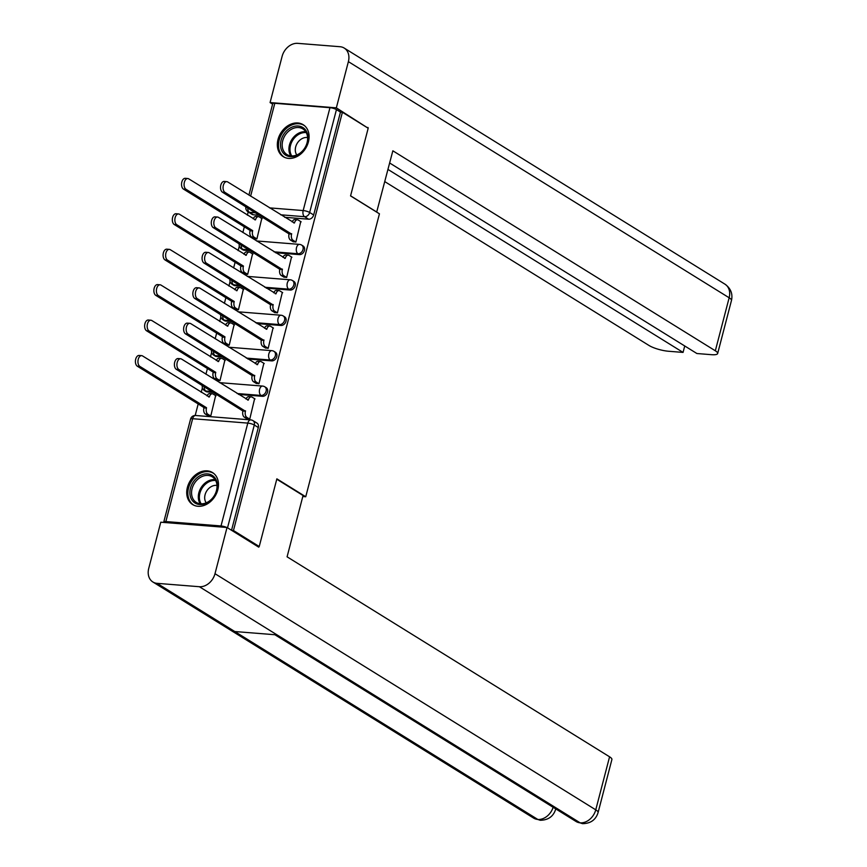 <?xml version="1.0" encoding="UTF-8"?>
<svg xmlns="http://www.w3.org/2000/svg" width="867" height="867" viewBox="0 0 867 867"><rect width="100%" height="100%" fill="white"/><g stroke="black" fill="none" stroke-linecap="round" stroke-linejoin="round"><path stroke-width="1.3" d="M275.457 252.709L299.364 254.616A4.823 3.739 -58.2 0 0 304.447 250.39A4.823 3.739 -58.2 0 0 303.092 245.979L301.662 245.09A4.823 3.739 121.8 0 1 303.017 249.501A4.823 3.739 121.8 0 1 297.934 253.738L274.037 251.831M266.234 288.137L290.131 290.044A4.823 3.739 -58.2 0 0 295.213 285.817A4.823 3.739 -58.2 0 0 293.859 281.396L292.439 280.518A4.823 3.739 121.8 0 1 293.794 284.929A4.823 3.739 121.8 0 1 288.711 289.166L264.803 287.259M257 323.564L280.908 325.472A4.823 3.739 -58.2 0 0 285.991 321.234A4.823 3.739 -58.2 0 0 284.636 316.823L283.206 315.946A4.823 3.739 121.8 0 1 284.56 320.357A4.823 3.739 121.8 0 1 279.488 324.583L255.581 322.676M247.778 358.981L271.685 360.889A4.823 3.739 -58.2 0 0 276.757 356.662A4.823 3.739 -58.2 0 0 275.403 352.251L273.983 351.363A4.823 3.739 121.8 0 1 275.338 355.773A4.823 3.739 121.8 0 1 270.255 360.011L246.347 358.104M238.544 394.409L262.452 396.317A4.823 3.739 -58.2 0 0 267.535 392.09A4.823 3.739 -58.2 0 0 266.18 387.668L264.76 386.79A4.823 3.739 121.8 0 1 266.115 391.201A4.823 3.739 121.8 0 1 261.032 395.439L237.125 393.531M187.402 487.362A18.825 14.598 -58.2 0 0 192.68 504.572A18.825 14.598 -58.2 0 0 217.801 489.79A18.825 14.598 -58.2 0 0 212.523 472.569A18.825 14.598 -58.2 0 0 187.402 487.362M278.014 139.479A18.825 14.598 -58.2 0 0 283.292 156.689A18.825 14.598 -58.2 0 0 308.414 141.906A18.825 14.598 -58.2 0 0 303.136 124.685A18.825 14.598 -58.2 0 0 278.014 139.479M248.2 211.96L247.355 215.2M244.331 226.829L242.858 232.497M239.314 246.087L238.132 250.628M235.109 262.257L233.624 267.925M230.091 281.515L228.91 286.056M225.875 297.674L224.401 303.342M220.857 316.943L219.676 321.473M216.652 333.101L215.179 338.769M211.635 352.36L210.453 356.901M207.419 368.529L205.945 374.197M202.401 387.787L201.22 392.328M198.196 403.946L195.194 415.488M248.916 195.108L272.726 103.682A4.823 1.127 14.6 0 1 274.806 103.292L329.959 107.692A4.823 1.127 14.6 0 1 336.45 109.61L340.46 112.103L313.67 214.962A4.823 3.739 121.8 0 1 308.587 219.199L284.679 217.292M259.699 215.298L253.435 214.799L249.414 212.307A4.823 3.739 121.8 0 1 248.06 211.862L252.069 214.355A4.823 3.739 -58.2 0 0 253.435 214.799M259.233 546.513L276.866 478.844L305.737 496.758L379.443 213.813L350.561 195.909L368.182 128.24L342.411 112.255L233.461 530.528L259.233 546.513L257.477 546.373M340.46 112.103L342.411 112.255M226.71 527.472A4.823 1.127 -165.4 0 0 221.009 525.966L165.857 521.566A4.823 1.127 -165.4 0 0 163.776 521.956A4.823 1.127 -165.4 0 0 164.015 522.465M231.706 530.387L233.461 530.528M246.867 418.739L249.739 419.173L254.616 398.701M207.885 415.629L210.757 416.073L215.645 395.601M217.108 380.201L219.98 380.646L224.867 360.173M256.09 383.312L258.962 383.756L263.85 363.284M226.341 344.784L229.213 345.218L234.09 324.746M265.324 347.895L268.185 348.328L273.072 327.856M235.564 309.356L238.436 309.801L243.324 289.329M274.546 312.467L277.418 312.9L282.306 292.428M244.797 273.929L247.669 274.373L252.546 253.901M283.769 277.039L286.641 277.483L291.529 257.011M254.02 238.512L256.892 238.945L261.78 218.473M293.003 241.622L295.875 242.056L300.751 221.584M250.465 250.715L244.212 250.216L242.782 249.338A4.823 3.739 121.8 0 1 241.416 248.894L242.847 249.783A4.823 3.739 -58.2 0 0 244.212 250.216M241.243 286.143L234.979 285.644L233.559 284.766A4.823 3.739 121.8 0 1 232.193 284.322L233.624 285.21A4.823 3.739 -58.2 0 0 234.979 285.644M232.02 321.57L225.756 321.072L224.325 320.183A4.823 3.739 121.8 0 1 222.971 319.75L224.39 320.627A4.823 3.739 -58.2 0 0 225.756 321.072M222.786 356.987L216.522 356.489L215.103 355.611A4.823 3.739 121.8 0 1 213.737 355.167L215.168 356.055A4.823 3.739 -58.2 0 0 216.522 356.489M213.564 392.415L207.3 391.917L205.869 391.039A4.823 3.739 121.8 0 1 204.514 390.594L205.934 391.483A4.823 3.739 -58.2 0 0 207.3 391.917M302.8 496.52L305.737 496.758M231.532 530.29L258.312 427.507A4.823 3.739 -58.2 0 0 256.957 423.096L252.936 420.603A4.823 3.739 121.8 0 1 254.291 425.025L227.522 527.797M255.006 398.939L252.113 397.151A4.823 2.829 94.6 0 0 251.311 396.88A4.823 2.829 94.6 0 0 248.341 400.088L181.55 359.068A5.549 3.251 94.6 0 0 180.629 358.754A5.549 3.251 94.6 0 0 177.041 363.219A5.549 3.251 94.6 0 0 178.83 369.515L245.437 411.218A4.823 2.829 94.6 0 0 246.846 417.363L244.321 417.157A4.823 2.829 -85.4 0 1 242.912 411.012L176.294 369.309A5.549 3.251 -85.4 0 1 174.516 363.024A5.549 3.251 -85.4 0 1 178.103 358.548L180.629 358.754M247.247 418.978L244.321 417.157M246.065 399.069A4.823 2.829 -85.4 0 1 248.786 396.674L251.311 396.88M249.739 419.151L246.846 417.363M245.534 410.871L242.998 410.676M208.275 415.867L205.338 414.047A4.823 2.829 -85.4 0 1 203.929 407.902L206.465 408.108A4.823 2.829 94.6 0 0 207.874 414.253L210.757 416.041M216.024 395.84L213.13 394.041A4.823 2.829 94.6 0 0 212.339 393.77A4.823 2.829 94.6 0 0 209.359 396.978L142.578 355.958A5.549 3.251 94.6 0 0 141.657 355.643A5.549 3.251 94.6 0 0 138.07 360.119A5.549 3.251 94.6 0 0 139.858 366.405L206.552 407.761M204.016 407.566L137.322 366.199A5.549 3.251 -85.4 0 1 135.534 359.913A5.549 3.251 -85.4 0 1 139.121 355.448L141.657 355.643M207.094 395.97A4.823 2.829 -85.4 0 1 209.803 393.575L212.339 393.77M264.229 363.522L261.335 361.723A4.823 2.829 94.6 0 0 260.544 361.452A4.823 2.829 94.6 0 0 257.564 364.66L190.783 323.64A5.549 3.251 94.6 0 0 189.862 323.326A5.549 3.251 94.6 0 0 186.275 327.802A5.549 3.251 94.6 0 0 188.063 334.088L254.67 375.79A4.823 2.829 94.6 0 0 256.079 381.935L253.543 381.74A4.823 2.829 -85.4 0 1 252.134 375.584L185.527 333.882A5.549 3.251 -85.4 0 1 183.739 327.596A5.549 3.251 -85.4 0 1 187.326 323.131L189.862 323.326M256.48 383.55L253.543 381.74M255.299 363.652A4.823 2.829 -85.4 0 1 258.008 361.257L260.544 361.452M258.973 383.734L256.079 381.935M254.757 375.454L252.221 375.248M273.463 328.094L270.569 326.306A4.823 2.829 94.6 0 0 269.767 326.035A4.823 2.829 94.6 0 0 266.798 329.243L200.006 288.212A5.549 3.251 94.6 0 0 199.085 287.909A5.549 3.251 94.6 0 0 195.498 292.374A5.549 3.251 94.6 0 0 197.286 298.66L263.893 340.363A4.823 2.829 94.6 0 0 265.302 346.518L262.766 346.312A4.823 2.829 -85.4 0 1 261.368 340.167L194.75 298.465A5.549 3.251 -85.4 0 1 192.973 292.179A5.549 3.251 -85.4 0 1 196.56 287.703L199.085 287.909M265.703 348.133L262.766 346.312M264.522 328.225A4.823 2.829 -85.4 0 1 267.231 325.829L269.767 326.035M268.196 348.306L265.302 346.518M263.991 340.027L261.455 339.821M276.768 479.213L303.06 495.512L287.085 556.82L609.577 756.804A14.479 3.392 14.6 0 1 611.896 759.525L598.089 812.552A14.479 3.392 14.6 0 0 595.759 809.832L609.577 756.804M157.079 583.339L234.784 631.534L277.082 634.904L199.377 586.721L157.079 583.339A14.847 11.509 -58.2 0 1 152.895 581.995A14.847 11.509 -58.2 0 1 148.734 568.416L160.774 522.205L227.035 527.494L258.767 547.175L258.94 546.492M199.377 586.721A14.847 11.509 -58.2 0 0 214.994 573.705L227.035 527.494M274.872 634.731L576.056 821.493A14.847 11.509 -58.2 0 0 580.142 822.837L582.537 823.65C590.633 823.542 595.813 819.835 598.089 812.552M152.895 581.995L533.66 818.112A14.847 11.509 -58.2 0 0 537.843 819.467L540.293 820.28C548.312 820.106 553.449 816.4 555.693 809.171L555.758 808.911M376.679 212.101L392.849 150.804L715.329 350.788L729.147 297.771L348.382 61.644L336.342 107.855L367.933 128.078M350.582 195.812L376.874 212.122M384.818 181.636L649.069 345.51A14.479 3.392 -165.4 0 0 668.533 351.254L683.055 352.414L387.993 169.444M348.382 61.644A14.847 11.509 -58.2 0 0 344.221 48.075A14.847 11.509 -58.2 0 0 340.027 46.72L297.739 43.35A14.847 11.509 -58.2 0 0 282.111 56.355L270.081 102.566L336.342 107.855M389.673 163.007L696.895 353.519L711.406 354.679A14.479 3.392 -165.4 0 0 717.659 353.508A14.479 3.392 -165.4 0 0 715.329 350.788M684.735 345.976L683.055 352.414M366.904 127.438L368.074 127.536M270.081 102.566L272.606 104.138M199.638 504.54A16.289 12.637 121.8 0 1 190.48 488.164A16.289 12.637 121.8 0 1 207.625 473.891A16.289 12.637 121.8 0 1 216.793 490.267A16.289 12.637 121.8 0 1 199.638 504.54M207.982 475.419A15.086 11.694 -58.2 0 0 193.016 485.986A15.086 11.694 -58.2 0 0 196.332 502.437A15.086 11.694 -58.2 0 0 200.591 503.814A15.086 11.694 -58.2 0 0 215.547 493.247A15.086 11.694 -58.2 0 0 212.231 476.796A15.086 11.694 -58.2 0 0 207.982 475.419M216.978 485.455A10.74 8.334 -58.2 0 0 216.371 485.379A10.74 8.334 -58.2 0 0 206.465 491.416A10.74 8.334 -58.2 0 0 206.194 502.838M213.921 473.599A18.706 14.501 -58.2 0 0 213.499 473.317A18.706 14.501 -58.2 0 0 208.221 471.615A18.706 14.501 -58.2 0 0 189.667 484.707A18.706 14.501 -58.2 0 0 193.775 505.114A18.706 14.501 -58.2 0 0 194.219 505.374M290.261 156.656A16.289 12.637 121.8 0 1 281.092 140.281A16.289 12.637 121.8 0 1 298.248 126.008A16.289 12.637 121.8 0 1 307.406 142.383A16.289 12.637 121.8 0 1 290.261 156.656M298.595 127.536A15.086 11.694 -58.2 0 0 283.639 138.102A15.086 11.694 -58.2 0 0 286.944 154.554A15.086 11.694 -58.2 0 0 291.204 155.93A15.086 11.694 -58.2 0 0 306.159 145.363A15.086 11.694 -58.2 0 0 302.854 128.912A15.086 11.694 -58.2 0 0 298.595 127.536M307.601 137.571A10.74 8.334 -58.2 0 0 306.983 137.495A10.74 8.334 -58.2 0 0 297.078 143.532A10.74 8.334 -58.2 0 0 296.807 154.955M304.534 125.715A18.706 14.501 -58.2 0 0 304.111 125.433A18.706 14.501 -58.2 0 0 298.833 123.732A18.706 14.501 -58.2 0 0 280.29 136.823A18.706 14.501 -58.2 0 0 284.398 157.23A18.706 14.501 -58.2 0 0 284.831 157.491M217.498 380.45L214.561 378.63A4.823 2.829 -85.4 0 1 213.152 372.474L215.688 372.68A4.823 2.829 94.6 0 0 217.097 378.825L219.99 380.624M225.257 360.412L222.364 358.613A4.823 2.829 94.6 0 0 221.562 358.353A4.823 2.829 94.6 0 0 218.592 361.55L151.801 320.53A5.549 3.251 94.6 0 0 150.88 320.226A5.549 3.251 94.6 0 0 147.292 324.692A5.549 3.251 94.6 0 0 149.081 330.977L215.775 372.344M213.249 372.138L146.545 330.771A5.549 3.251 -85.4 0 1 144.756 324.486A5.549 3.251 -85.4 0 1 148.344 320.021L150.88 320.226M216.316 360.542A4.823 2.829 -85.4 0 1 219.026 358.147L221.562 358.353M226.72 345.023L223.794 343.202A4.823 2.829 -85.4 0 1 222.385 337.057L224.921 337.252A4.823 2.829 94.6 0 0 226.32 343.408L229.213 345.196M234.48 324.984L231.587 323.196A4.823 2.829 94.6 0 0 230.785 322.925A4.823 2.829 94.6 0 0 227.815 326.133L161.024 285.113A5.549 3.251 94.6 0 0 160.113 284.799A5.549 3.251 94.6 0 0 156.526 289.264A5.549 3.251 94.6 0 0 158.303 295.549L225.008 336.916M222.472 336.71L155.778 295.354A5.549 3.251 -85.4 0 1 153.99 289.069A5.549 3.251 -85.4 0 1 157.577 284.593L160.113 284.799M225.55 325.114A4.823 2.829 -85.4 0 1 228.259 322.719L230.785 322.925M282.685 292.667L279.792 290.878A4.823 2.829 94.6 0 0 279.001 290.608A4.823 2.829 94.6 0 0 276.02 293.815L209.24 252.796A5.549 3.251 94.6 0 0 208.318 252.481A5.549 3.251 94.6 0 0 204.731 256.946A5.549 3.251 94.6 0 0 206.509 263.243L273.127 304.946A4.823 2.829 94.6 0 0 274.536 311.09L272 310.885A4.823 2.829 -85.4 0 1 270.591 304.74L203.983 263.037A5.549 3.251 -85.4 0 1 202.195 256.751A5.549 3.251 -85.4 0 1 205.782 252.275L208.318 252.481M274.937 312.705L272 310.885M273.755 292.797A4.823 2.829 -85.4 0 1 276.465 290.402L279.001 290.608M277.418 312.879L274.536 311.09M273.213 304.599L270.677 304.404M291.919 257.25L289.025 255.451A4.823 2.829 94.6 0 0 288.223 255.18A4.823 2.829 94.6 0 0 285.254 258.388L218.462 217.368A5.549 3.251 94.6 0 0 217.541 217.053A5.549 3.251 94.6 0 0 213.954 221.529A5.549 3.251 94.6 0 0 215.742 227.815L282.349 269.518A4.823 2.829 94.6 0 0 283.758 275.663L281.222 275.468A4.823 2.829 -85.4 0 1 279.813 269.312L213.206 227.609A5.549 3.251 -85.4 0 1 211.418 221.323A5.549 3.251 -85.4 0 1 215.005 216.858L217.541 217.053M284.159 277.277L281.222 275.468M282.978 257.38A4.823 2.829 -85.4 0 1 285.687 254.985L288.223 255.18M286.652 277.462L283.758 275.663M282.436 269.171L279.911 268.976M301.142 221.822L298.248 220.034A4.823 2.829 94.6 0 0 297.446 219.763A4.823 2.829 94.6 0 0 294.477 222.971L227.685 181.94A5.549 3.251 94.6 0 0 226.775 181.636A5.549 3.251 94.6 0 0 223.187 186.102A5.549 3.251 94.6 0 0 224.965 192.387L291.583 234.09A4.823 2.829 94.6 0 0 292.981 240.246L290.456 240.04A4.823 2.829 -85.4 0 1 289.047 233.895L222.44 192.192A5.549 3.251 -85.4 0 1 220.651 185.906A5.549 3.251 -85.4 0 1 224.239 181.431L226.775 181.636M293.382 241.86L290.456 240.04M292.201 221.952A4.823 2.829 -85.4 0 1 294.921 219.557L297.446 219.763M295.875 242.034L292.981 240.246M291.67 233.754L289.134 233.548M235.954 309.595L233.017 307.774A4.823 2.829 -85.4 0 1 231.608 301.629L234.144 301.835A4.823 2.829 94.6 0 0 235.553 307.98L238.447 309.768M243.703 289.567L240.82 287.768A4.823 2.829 94.6 0 0 240.018 287.497A4.823 2.829 94.6 0 0 237.038 290.705L170.257 249.685A5.549 3.251 94.6 0 0 169.336 249.371A5.549 3.251 94.6 0 0 165.749 253.847A5.549 3.251 94.6 0 0 167.537 260.133L234.231 301.488M231.695 301.293L165.001 259.927A5.549 3.251 -85.4 0 1 163.213 253.641A5.549 3.251 -85.4 0 1 166.8 249.176L169.336 249.371M234.773 289.697A4.823 2.829 -85.4 0 1 237.482 287.302L240.018 287.497M245.177 274.178L242.251 272.357A4.823 2.829 -85.4 0 1 240.842 266.202L243.367 266.407A4.823 2.829 94.6 0 0 244.776 272.552L247.669 274.351M252.936 254.139L250.043 252.34A4.823 2.829 94.6 0 0 249.241 252.08A4.823 2.829 94.6 0 0 246.271 255.277L179.48 214.257A5.549 3.251 94.6 0 0 178.559 213.954A5.549 3.251 94.6 0 0 174.971 218.419A5.549 3.251 94.6 0 0 176.76 224.705L243.464 266.071M240.928 265.866L174.224 224.499A5.549 3.251 -85.4 0 1 172.446 218.213A5.549 3.251 -85.4 0 1 176.034 213.748L178.559 213.954M243.995 254.269A4.823 2.829 -85.4 0 1 246.716 251.874L249.241 252.08M254.41 238.75L251.473 236.929A4.823 2.829 -85.4 0 1 250.064 230.785L252.6 230.98A4.823 2.829 94.6 0 0 254.009 237.135L256.903 238.924M262.159 218.712L259.276 216.923A4.823 2.829 94.6 0 0 258.474 216.652A4.823 2.829 94.6 0 0 255.494 219.86L188.713 178.84A5.549 3.251 94.6 0 0 187.792 178.526A5.549 3.251 94.6 0 0 184.205 182.991A5.549 3.251 94.6 0 0 185.993 189.277L252.687 230.644M250.151 230.438L183.457 189.082A5.549 3.251 -85.4 0 1 181.669 182.796A5.549 3.251 -85.4 0 1 185.256 178.32L187.792 178.526M253.229 218.842A4.823 2.829 -85.4 0 1 255.938 216.447L258.474 216.652M299.364 254.616L297.934 253.738A4.823 2.829 -85.4 0 1 296.536 247.594A4.823 2.829 94.6 0 1 299.505 244.386L256.491 240.95M290.131 290.044L288.711 289.166A4.823 2.829 -85.4 0 1 287.302 283.01A4.823 2.829 94.6 0 1 290.282 279.803L247.268 276.378M280.908 325.472L279.488 324.583A4.823 2.829 -85.4 0 1 278.079 318.438A4.823 2.829 94.6 0 1 281.049 315.23L238.035 311.806M271.685 360.889L270.255 360.011A4.823 2.829 -85.4 0 1 268.846 353.866A4.823 2.829 94.6 0 1 271.826 350.658L228.812 347.223M262.452 396.317L261.032 395.439A4.823 2.829 -85.4 0 1 259.623 389.283A4.823 2.829 94.6 0 1 262.593 386.075L219.579 382.65M308.587 219.199L304.577 216.707L280.67 214.799M255.678 212.805L249.414 212.307A4.823 2.829 94.6 0 1 247.756 207.896M269.496 207.874L303.168 210.562L329.959 107.692M274.806 103.292L250.617 196.159M221.009 525.966L247.799 423.107L192.647 418.707L165.857 521.566M249.046 249.837L242.782 249.338A4.823 2.829 94.6 0 1 241.124 244.928M239.823 285.265L233.559 284.766A4.823 2.829 94.6 0 1 231.901 280.344M230.589 320.682L224.325 320.183A4.823 2.829 94.6 0 1 222.667 315.772M221.367 356.109L215.103 355.611A4.823 2.829 94.6 0 1 213.445 351.2M212.133 391.537L205.869 391.039A4.823 2.829 94.6 0 1 204.211 386.617M258.312 427.507L254.291 425.025A4.823 1.127 14.6 0 0 247.799 423.107A4.823 2.829 -85.4 0 1 250.78 419.899L195.628 415.499A4.823 4.823 0 0 0 190.567 419.097L163.776 521.956M313.67 214.962L309.66 212.48A4.823 3.739 121.8 0 1 304.577 216.707A4.823 2.829 94.6 0 1 303.168 210.562A4.823 1.127 14.6 0 1 309.66 212.48L336.45 109.61M190.567 419.097A4.823 1.127 -165.4 0 1 192.647 418.707A4.823 2.829 -85.4 0 1 195.628 415.499M248.341 400.088L247.604 400.034M245.437 411.218L242.912 411.012M178.83 369.515L176.294 369.309M203.929 407.902L206.465 408.108M205.338 414.047L207.874 414.253M208.633 396.923L209.359 396.978M137.322 366.199L139.858 366.405M257.564 364.66L256.838 364.606M254.67 375.79L252.134 375.584M188.063 334.088L185.527 333.882M266.798 329.243L266.061 329.178M263.893 340.363L261.368 340.167M197.286 298.66L194.75 298.465M214.994 573.705L595.759 809.832A14.847 11.509 -58.2 0 1 580.142 822.837L277.082 634.904M553.135 807.285A14.847 11.509 -58.2 0 1 537.843 819.467L234.784 631.534M717.659 353.508L731.466 300.491A14.479 3.392 14.6 0 0 729.147 297.771A14.847 11.509 -58.2 0 0 724.985 284.192L344.221 48.075M200.179 503.77A15.086 11.694 121.8 0 1 200.96 487.85A15.086 11.694 121.8 0 1 214.723 479.614A15.086 11.694 121.8 0 1 215.135 479.646M215.645 480.513A14.587 11.314 -58.2 0 0 215.244 480.47A14.587 11.314 -58.2 0 0 201.924 488.446A14.587 11.314 -58.2 0 0 201.177 503.835M290.792 155.887A15.086 11.694 121.8 0 1 291.572 139.966A15.086 11.694 121.8 0 1 305.347 131.73A15.086 11.694 121.8 0 1 305.748 131.762M306.257 132.629A14.587 11.314 -58.2 0 0 305.867 132.586A14.587 11.314 -58.2 0 0 292.547 140.562A14.587 11.314 -58.2 0 0 291.789 155.952M213.152 372.474L215.688 372.68M214.561 378.63L217.097 378.825M217.855 361.496L218.592 361.55M146.545 330.771L149.081 330.977M222.385 337.057L224.921 337.252M223.794 343.202L226.32 343.408M227.089 326.068L227.815 326.133M155.778 295.354L158.303 295.549M276.02 293.815L275.294 293.761M273.127 304.946L270.591 304.74M206.509 263.243L203.983 263.037M285.254 258.388L284.517 258.333M282.349 269.518L279.813 269.312M215.742 227.815L213.206 227.609M294.477 222.971L293.74 222.906M291.583 234.09L289.047 233.895M224.965 192.387L222.44 192.192M231.608 301.629L234.144 301.835M233.017 307.774L235.553 307.98M236.312 290.651L237.038 290.705M165.001 259.927L167.537 260.133M240.842 266.202L243.367 266.407M242.251 272.357L244.776 272.552M245.534 255.223L246.271 255.277M174.224 224.499L176.76 224.705M250.064 230.785L252.6 230.98M251.473 236.929L254.009 237.135M254.768 219.795L255.494 219.86M183.457 189.082L185.993 189.277M202.336 385.457A4.823 4.823 0 0 0 204.514 390.594M264.76 386.79A4.823 4.823 0 0 0 262.593 386.075M211.57 350.03A4.823 4.823 0 0 0 213.737 355.167M273.983 351.363A4.823 4.823 0 0 0 271.826 350.658M220.792 314.613A4.823 4.823 0 0 0 222.971 319.75M283.206 315.946A4.823 4.823 0 0 0 281.049 315.23M230.026 279.185A4.823 4.823 0 0 0 232.193 284.322M292.439 280.518A4.823 4.823 0 0 0 290.282 279.803M239.249 243.757A4.823 4.823 0 0 0 241.416 248.894M301.662 245.09A4.823 4.823 0 0 0 299.505 244.386M245.892 206.736A4.823 4.823 0 0 0 248.06 211.862M252.936 420.603A4.823 4.823 0 0 0 250.78 419.899M582.483 823.65L576.056 821.493M540.239 820.28L533.66 818.112M731.466 300.491C732.929 293.837 730.773 288.408 724.985 284.192"/></g></svg>
